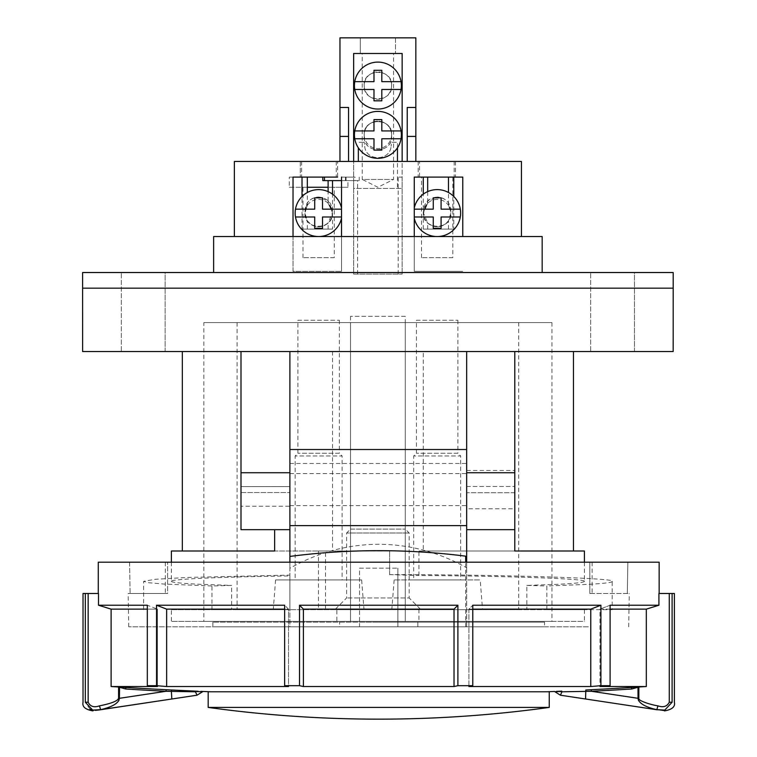 <?xml version="1.0" encoding="UTF-8"?>
<svg xmlns="http://www.w3.org/2000/svg" width="757" height="757" viewBox="0 0 757 757"><rect width="100%" height="100%" fill="white"/><g stroke="black" fill="none" stroke-linecap="round" stroke-linejoin="round"><path stroke-width="0.57" stroke-dasharray="3.79 2.84" d="M166.928 689.759L166.209 689.722A4146.373 4132.529 90 0 1 125.927 687.441L119.559 687.11L125.7 689.002A4147.934 4134.091 -90 0 0 166.01 691.283L195.448 691.794C203.737 692.087 203.737 692.087 195.448 691.794L197.028 695.2L171.83 698.995L171.621 690.006L169.596 689.892L195.666 691.132L195.448 691.794M631.716 689.002L631.499 687.441A4146.373 4132.529 -90 0 1 591.208 689.722L589.315 689.816L591.208 689.731L591.416 691.283A4147.934 4134.091 90 0 0 631.716 689.002L638.842 686.996L638.842 698.314C639.797 701.02 646.166 703.527 657.947 705.846C663.35 707.786 667.125 706.584 669.273 702.241L669.273 593.488L674.402 593.488M466.681 567.788L466.681 626.843L289.893 626.843L289.893 568.261C317.997 552.392 347.605 544.397 378.708 544.283C409.49 544.387 438.814 552.222 466.681 567.788L466.681 449.516M544.548 622.15L378.708 622.15L417.826 622.15L417.826 626.843L397.879 626.843L397.879 568.176L397.879 626.843L359.547 626.843L359.547 568.176L397.879 568.176L359.547 568.176L359.547 622.15L378.708 622.15L212.878 622.15L359.547 622.15L359.547 626.843L339.6 626.843L339.6 622.15L339.6 626.843L212.878 626.843L544.548 626.843L417.826 626.843L417.826 622.15L544.548 622.15L544.548 626.843M147.322 685.691L147.322 605.221L157.456 609.139L147.322 605.221L98.505 605.221A33492.746 33210.082 90 0 0 111.109 609.139L157.456 609.139L157.456 686.523A4146.373 3354.485 -90 0 1 147.322 685.691L156.519 685.691A4146.373 3354.485 -90 0 0 166.654 686.523L288.512 686.523L288.512 609.139L284.641 605.221L284.641 685.691L299.526 685.691A4146.373 1281.298 -90 0 0 303.396 686.523L303.396 609.139L454.03 609.139L454.03 686.523L303.396 686.523M111.109 609.139L111.109 686.523L157.456 686.523L157.456 609.139L147.322 609.139M659.148 562.205L98.278 562.205M669.273 593.488L658.921 593.488L658.921 605.221L610.095 605.221L610.095 685.691A4146.373 3354.485 -90 0 1 599.97 686.523L599.97 609.139L646.317 609.139A33492.746 33210.082 -90 0 0 658.921 605.221M600.907 605.221L472.775 605.221L468.905 609.139L590.772 609.139L600.907 605.221L600.907 685.691L610.095 685.691M472.775 609.139L468.905 609.139L472.775 605.221L472.775 685.691A4146.373 1281.298 -90 0 1 468.905 686.523L590.772 686.523L590.772 609.139M454.03 609.139L457.9 605.221L457.9 685.691L472.775 685.691M457.9 605.221L299.526 605.221L299.526 685.691M156.519 605.221L166.654 609.139L288.512 609.139L284.641 605.221L156.519 605.221L156.519 685.691M129.57 562.205L627.856 562.205L627.307 593.488L589.817 593.488L592.125 593.488L589.817 593.488L589.817 562.205L627.856 562.205L627.307 593.488L629.266 593.488L589.817 593.488L589.817 562.205L129.57 562.205L130.119 593.488L128.151 593.488L167.6 593.488L165.3 593.488L167.6 593.488L167.6 562.205L129.57 562.205L130.119 593.488L167.6 593.488L167.6 562.205L129.57 562.205M588.359 626.843L128.737 626.843L588.359 626.843M610.095 609.139L599.97 609.139L599.97 686.523L646.317 686.523L646.317 609.139M466.681 562.205L466.681 626.843L289.893 626.843L289.893 562.205M610.095 605.221L599.97 609.139L610.095 605.221M600.907 685.691A4146.373 3354.485 -90 0 1 590.772 686.523M468.905 609.139L468.905 686.523L468.905 609.139M457.9 685.691A4146.373 1281.298 -90 0 1 454.03 686.523M299.526 605.221L303.396 609.139M284.641 685.691A4146.373 1281.298 -90 0 0 288.512 686.523L288.512 609.139L284.641 609.139M166.654 609.139L166.654 686.523M589.817 562.205L592.125 562.205L589.817 562.205M637.867 687.11L638.955 686.987A4146.108 4111.116 -90 0 0 646.317 686.523M672.102 593.488L672.102 702.241L664.76 710.094L656.821 709.678C644.945 706.915 638.671 703.121 638.019 698.314L638.842 698.314M586.552 689.958L585.823 689.996L586.041 691.396L591.416 691.283L638.019 698.314L637.858 687.053L638.539 687.015M632.54 687.384L634.707 687.252M561.978 691.794L586.041 691.396L585.587 698.995L560.398 695.2L561.978 691.794C553.679 692.087 553.679 692.087 561.978 691.794L561.808 691.132M556.48 691.368L554.465 691.453M672.102 702.241L669.273 702.241M656.821 709.678L657.947 705.846M656.896 709.754C666.595 711.211 666.595 711.211 656.896 709.754L585.587 698.995M167.6 562.205L165.3 562.205L167.6 562.205M98.505 605.221L98.505 593.488L88.153 593.488L88.153 702.241C90.376 706.518 94.152 707.719 99.479 705.846C107.447 704.682 120.278 700.216 118.584 698.314L119.407 698.314L119.038 700.149M111.109 686.523L118.461 686.987M83.024 593.488L88.153 593.488M200.974 691.368L198.088 691.245M166.209 689.722L166.01 691.283L119.407 698.314L119.407 687.11M99.479 705.846L100.596 709.678M88.153 702.241L85.314 702.241L85.314 593.488M95.354 710.35L93.821 710.265M89.96 709.167L85.314 702.241M208.184 691.775L549.241 691.775M549.241 707.417L208.184 707.417M289.893 449.516L289.893 568.261M289.893 475.046L289.893 505.619L289.893 475.046M466.681 475.046L466.681 505.619L466.681 475.046M452.818 257.664L421.526 257.664L452.818 257.664L452.818 177.091L414.268 177.091L414.268 271.356L462.773 271.356L414.268 271.356L414.268 236.544L521.441 236.544L234.358 236.544L341.521 236.544L341.521 271.356L341.521 180.611L359.225 180.611L355.042 180.611L355.042 177.091L341.521 177.091L355.042 177.091M234.358 161.449L521.441 161.449M341.521 218.196A23.467 23.467 0 0 1 295.154 213.077A23.467 23.467 0 0 1 341.521 207.957L341.521 218.196L341.521 207.957M416.445 320.239L457.9 320.239L416.445 320.239L416.445 453.225L413.71 455.96L413.71 579.947L460.644 579.947L413.71 579.947M457.9 320.239L457.9 453.225L416.445 453.225L457.9 453.225L460.644 455.96L413.71 455.96L460.644 455.96L460.644 579.947M297.889 320.239L339.354 320.239L297.889 320.239L297.889 453.225L295.154 455.96L295.154 579.947L342.088 579.947L295.154 579.947M339.354 320.239L339.354 453.225L297.889 453.225L339.354 453.225L342.088 455.96L295.154 455.96L342.088 455.96L342.088 579.947M405.279 316.331L350.519 316.331L405.279 316.331L405.279 529.105L409.187 533.013L409.187 597.945L346.611 597.945L409.187 597.945L420.92 609.678L334.878 609.678L420.92 609.678M350.519 316.331L350.519 529.105L405.279 529.105L350.519 529.105L346.611 533.013L409.187 533.013L346.611 533.013L346.611 597.945L334.878 609.678M482.55 609.678L391.804 609.678L482.55 609.678L480.203 579.947L394.151 579.947L480.203 579.947M518.706 322.586L237.092 322.586L518.706 322.586L518.706 609.678L237.092 609.678L518.706 609.678M237.092 322.586L237.092 609.678M165.13 351.532L165.13 272.529L121.319 272.529L165.13 272.529L121.319 272.529L165.13 272.529L165.13 351.532L121.319 351.532L121.319 272.529L121.319 351.532L165.13 351.532M634.48 351.532L634.48 272.529L590.668 272.529L634.48 272.529L590.668 272.529L634.48 272.529L634.48 351.532L590.668 351.532L590.668 272.529L590.668 351.532L634.48 351.532M542.173 236.544L213.625 236.544M542.173 272.529L213.625 272.529L542.173 272.529M423.267 351.532L182.333 351.532L423.267 351.532L423.267 551.001L573.456 551.001L418.933 551.001L418.933 575.519C500.689 575.907 589.23 578.689 584.413 581.442L584.413 562.205M418.933 609.678L584.413 609.678L584.413 621.412L418.933 621.412L418.933 609.678L336.856 609.678L336.856 621.412L171.385 621.412L584.413 621.412M466.681 351.532L466.681 529.673L514.788 529.673M289.893 351.532L289.893 529.673L274.64 529.673L274.64 551.001L182.333 551.001L389.628 551.001L389.628 574.591C502.288 574.62 621.497 578.31 612.186 581.48C612.072 582.483 604.389 583.429 589.145 584.319L546.866 585.994L546.866 609.678L612.186 609.678L612.186 581.48M171.385 562.205L171.385 581.338C168.66 579.219 221.129 576.843 289.893 575.963L289.893 609.678L171.385 609.678L171.385 621.412M584.413 609.678L546.866 609.678M584.413 581.442C583.259 582.578 574.156 583.533 557.086 584.319L526.834 585.426L526.834 609.678M289.893 506.225L289.893 486.628L289.893 506.225L241 506.225L241 492.533L241 506.225M466.681 508.78L466.681 470.447L466.681 492.741L514.788 492.741L514.788 508.78L514.788 470.447L514.788 492.741L466.681 492.741L466.681 508.78L514.788 508.78M573.456 551.001L514.788 551.001L514.788 351.532M203.851 322.586L551.948 322.586L203.851 322.586L203.851 621.412L350.529 621.412L350.529 322.586L350.519 621.412L405.279 621.412L405.269 322.586L405.269 621.412L551.948 621.412L203.851 621.412M551.948 322.586L551.948 621.412M307.314 187.263L289.288 187.263L289.288 177.091L337.613 177.091L289.288 177.091M328.112 180.611L347.955 180.611L328.112 180.611M289.288 187.263L347.955 187.263L347.955 180.611M427.686 203.207L427.686 200.86L437.177 197.038C428.159 198.041 423.608 202.999 423.532 211.903L423.485 213.077A13.692 13.692 0 0 0 437.177 226.759A13.692 13.692 0 0 0 450.86 213.077L448.485 220.789C442.239 227.857 435.313 228.576 427.686 222.936L423.485 213.077C422.141 230.601 452.184 230.639 450.86 213.077A13.692 13.692 0 0 0 437.177 199.384A13.692 13.692 0 0 0 423.485 213.077A13.692 13.692 0 0 0 437.177 226.759A13.692 13.692 0 0 0 450.86 213.077A13.692 13.692 0 0 0 437.177 199.384A13.692 13.692 0 0 0 423.485 213.077L427.686 203.207L423.532 211.903L427.686 200.86L427.686 191.606M307.314 205.365L307.314 203.018C310.02 199.195 313.786 197.208 318.621 197.038C309.604 198.041 305.062 202.999 304.986 211.903L304.929 213.077A13.692 13.692 0 0 0 318.621 226.759A13.692 13.692 0 0 0 332.314 213.077L328.112 222.936C320.466 228.576 313.54 227.857 307.314 220.789L304.929 213.077C303.585 230.601 333.629 230.639 332.314 213.077A13.692 13.692 0 0 0 318.621 199.384A13.692 13.692 0 0 0 304.929 213.077A13.692 13.692 0 0 0 318.621 226.759A13.692 13.692 0 0 0 332.314 213.077A13.692 13.692 0 0 0 318.621 199.384A13.692 13.692 0 0 0 304.929 213.077L307.314 205.365L304.986 211.903L307.314 203.018L307.314 192.515M364.212 85.569A13.692 13.692 0 0 0 377.894 99.252A13.692 13.692 0 0 0 391.587 85.569C392.93 103.084 362.906 103.151 364.212 85.569A13.692 13.692 0 0 0 377.894 99.252A13.692 13.692 0 0 0 391.587 85.569C392.457 103.207 363.36 103.245 364.212 85.569C363.332 67.922 392.438 67.884 391.587 85.569A13.692 13.692 0 0 0 377.894 71.877A13.692 13.692 0 0 0 364.212 85.569C362.858 68.045 392.892 67.988 391.587 85.569A13.692 13.692 0 0 0 377.894 71.877A13.692 13.692 0 0 0 364.212 85.569M401.361 85.569A23.467 23.467 0 0 1 377.894 109.036A23.467 23.467 0 0 1 354.427 85.569A23.467 23.467 0 0 1 377.894 62.102A23.467 23.467 0 0 1 401.361 85.569M364.212 134.85A13.692 13.692 0 0 0 377.894 148.533A13.692 13.692 0 0 0 391.587 134.85A13.692 13.692 0 0 0 377.894 121.158A13.692 13.692 0 0 0 364.212 134.85A13.692 13.692 0 0 0 377.894 148.533A13.692 13.692 0 0 0 391.587 134.85C392.921 117.316 362.906 117.278 364.212 134.85L364.231 135.626L364.212 134.85C363.341 117.193 392.457 117.184 391.587 134.85A13.692 13.692 0 0 0 377.894 121.158A13.692 13.692 0 0 0 364.212 134.85M391.568 135.626L391.587 136.411C392.457 154.059 363.36 154.097 364.212 136.411L364.231 135.626L364.212 136.411C362.906 153.993 392.93 153.936 391.587 136.411L391.568 135.626M401.361 134.85A23.467 23.467 0 0 1 377.894 158.317A23.467 23.467 0 0 1 354.427 134.85A23.467 23.467 0 0 1 377.894 111.383A23.467 23.467 0 0 1 401.361 134.85M337.613 161.449L300.292 161.449L337.613 161.449L337.613 177.091L293.025 177.091L293.025 271.356L341.521 271.356L293.025 271.356L293.025 236.544M300.292 161.449L300.292 177.091L300.292 161.449M289.893 486.628L289.893 472.945L289.893 486.628L241 486.628L241 472.945L241 492.533L241 486.628L289.893 486.628M360.294 53.492L402.147 53.492L402.147 188.436L353.651 188.436L353.651 53.492L360.294 53.492L360.294 37.85L395.495 37.85L360.294 37.85L360.294 53.492M362.253 53.492L393.545 53.492L362.253 53.492L362.253 179.437L393.545 179.437L362.253 179.437L377.894 187.263L393.545 179.437L393.545 53.492M407.228 107.466L407.228 161.449L353.651 161.449L353.651 180.611L322.813 180.611M419.529 161.449L455.506 161.449L418.186 161.449L419.529 161.449L419.529 177.091M407.228 161.449L353.651 161.449M415.839 161.449L415.839 37.85L339.959 37.85L339.959 161.449M357.616 274.091L357.616 180.611L353.651 180.611L353.651 274.091L402.147 274.091L353.651 274.091L353.651 188.436L402.147 188.436L402.147 274.091L402.147 177.091L398.182 177.091L402.147 177.091L402.147 161.449M357.616 180.611L355.042 180.611M332.531 229.106L302.024 229.106L332.531 229.106L332.531 194.171M302.024 229.106L302.024 196.489M341.521 177.091L341.521 180.611M346.063 177.091L346.063 180.611M398.182 274.091L398.182 177.091M462.773 236.544L462.773 177.091L421.526 177.091L452.818 177.091M453.774 177.091L418.186 177.091L453.774 177.091M453.774 229.106L423.267 229.106L453.774 229.106L453.774 196.489M423.267 229.106L423.267 194.171M414.268 218.196L414.268 207.957A23.467 23.467 0 0 1 450.368 193.66A23.467 23.467 0 0 1 450.368 232.484A23.467 23.467 0 0 1 414.268 218.196L414.268 207.957M341.521 236.544L414.268 236.544M397.453 147.823L397.453 142.278L391.587 142.278L391.095 146.262L391.587 142.278L397.453 142.278L397.453 188.436L397.453 161.449M364.704 146.262C365.688 161.373 390.092 161.411 391.095 146.262C390.101 161.373 365.716 161.411 364.704 146.262L364.212 142.278L364.704 146.262M364.212 142.278L358.345 142.278L364.212 142.278M358.345 161.449L358.345 147.823M414.268 216.985L433.259 216.985L433.259 228.33L441.085 228.33L441.085 216.985L460.313 216.985M460.313 209.159L441.085 209.159L441.085 197.823L433.259 197.823L433.259 209.159L414.268 209.159M341.521 209.159L322.529 209.159L322.529 197.823L314.713 197.823L314.713 209.159L295.485 209.159M295.485 216.985L314.713 216.985L314.713 228.33L322.529 228.33L322.529 216.985L341.521 216.985M361.647 579.947L275.595 579.947L361.647 579.947L363.994 609.678L273.249 609.678L363.994 609.678M275.595 579.947L273.249 609.678M82.598 272.529L673.2 272.529L673.2 288.171L82.598 288.171L82.598 272.529M274.64 529.673L241 529.673L241 351.532M325.491 551.001L318.451 551.001L318.451 609.678L325.491 609.678L325.491 551.001L182.333 551.001M325.491 609.678L336.856 609.678M171.385 609.678L231.642 609.678L211.979 609.678L211.979 585.994L231.642 585.426L231.642 609.678M171.385 581.338C171.593 582.407 181.339 583.401 200.643 584.319L231.642 585.426M336.856 621.412L418.933 621.412M389.628 574.591L418.933 575.519M526.834 585.426L546.866 585.994M289.893 575.963L289.893 575.102L188.578 577.411L155.346 579.275L143.612 581.357L148.883 582.748L163.597 584.026L211.979 585.994M389.628 574.818L389.628 551.001L318.451 551.001M418.933 551.001L423.267 551.001M332.531 351.532L332.531 551.001M82.598 288.171L82.617 351.532L673.181 351.532L673.2 288.171M289.893 575.102L289.893 609.678L211.979 609.678M318.451 609.678L612.186 609.678M328.112 203.207L328.112 200.86L332.257 211.903L328.112 203.207L332.257 211.903C332.2 203.008 327.649 198.05 318.621 197.038L328.112 200.86L328.112 191.606M448.485 205.365L448.485 203.018L450.812 211.903L448.485 205.365L450.812 211.903C450.746 203.008 446.204 198.05 437.177 197.038C442.003 197.199 445.769 199.195 448.485 203.018L448.485 192.515M347.955 187.263L328.112 187.263M328.112 229.106L328.112 222.936M307.314 229.106L307.314 220.789M448.485 229.106L448.485 220.789M427.686 229.106L427.686 222.936M421.526 257.664L421.526 177.091M334.263 257.664L302.98 257.664L334.263 257.664L334.263 187.263L302.98 187.263L334.263 187.263M302.98 257.664L302.98 187.263M354.759 89.477L373.986 89.477L373.986 100.823L381.812 100.823L381.812 89.477L401.04 89.477M401.04 81.652L381.812 81.652L381.812 70.316L373.986 70.316L373.986 81.652L354.759 81.652M354.759 138.758L373.986 138.758L373.986 150.104L381.812 150.104L381.812 138.758L401.04 138.758M401.04 130.933L381.812 130.933L381.812 119.597L373.986 119.597L373.986 130.933L354.759 130.933M359.225 180.611L359.225 177.091M348.561 107.466L348.561 161.449M395.495 37.85L395.495 53.492L395.495 37.85M418.186 161.449L418.186 177.091M454.162 161.449L454.162 177.091M301.636 161.449L301.636 177.091M465.678 626.843L465.678 562.205M118.584 698.314L118.584 686.987M125.927 687.441L125.7 689.002M289.893 463.464L466.681 463.464M241 492.533L289.893 492.533L241 492.533M336.269 161.449L336.269 177.091M466.681 486.486L514.788 486.486L466.681 486.486M455.496 161.449L455.496 177.091M128.737 626.843L128.151 593.488M592.125 562.205L592.125 593.488M628.688 626.843L629.266 593.488M165.3 562.205L165.3 593.488M212.878 622.15L212.878 626.843M289.893 505.619L466.681 505.619M289.893 473.551L466.681 473.551M466.681 626.843L466.681 624.724M394.151 579.947L391.804 609.678M143.612 609.678L143.612 581.357M466.681 470.447L514.788 470.447M241 472.945L289.893 472.945M345.438 180.611L345.438 177.091M455.506 161.449L455.506 177.091"/><path stroke-width="1.14" d="M118.877 687.015L125.927 687.441A4146.373 4132.529 90 0 0 166.218 689.722L171.602 689.996L171.385 691.396L166.01 691.283A4147.934 4134.091 -90 0 1 125.7 689.002L118.584 686.996A4146.108 4111.116 90 0 1 111.109 686.523L157.456 686.523A4146.373 3354.485 90 0 1 147.322 685.691L147.322 605.221L98.505 605.221A33492.746 33210.082 90 0 0 111.109 609.139L111.109 686.523M588.019 689.892L591.208 689.722A4146.373 4132.529 -90 0 0 631.499 687.441L632.54 687.384M98.278 593.488L98.278 562.205L659.148 562.205L659.148 593.488M658.921 605.221A33492.746 33210.082 -90 0 1 646.317 609.139L646.317 686.523L599.97 686.523A4146.373 3354.485 90 0 0 610.095 685.691L610.095 605.221L658.921 605.221L658.921 593.488L669.273 593.488L669.273 702.241C667.049 706.518 663.274 707.719 657.947 705.846C649.97 704.682 637.139 700.216 638.842 698.314L638.019 698.314L638.388 700.149C640.696 704.265 646.838 707.435 656.821 709.678L664.769 710.094L672.102 702.241C675.14 702.449 675.14 702.449 672.102 702.241C675.14 702.449 675.14 702.449 672.102 702.241L672.102 593.488L669.273 593.488M646.317 609.139L610.095 609.139M465.678 562.205L465.678 556.168L466.681 556.679L466.681 449.516L289.893 449.516L289.893 556.423C348.4 548.834 406.992 548.749 465.678 556.168M289.893 562.205L289.893 556.423M638.842 686.996A4146.108 4111.116 -90 0 0 638.955 686.987L631.716 689.002A4147.934 4134.091 90 0 1 591.416 691.283L561.978 691.794C553.679 692.087 553.679 692.087 561.978 691.794L560.398 695.2L585.587 698.995L585.804 690.006M646.317 686.523L631.499 687.441L631.716 689.002M664.476 710.899C672.055 709.564 675.367 706.726 674.402 702.392L674.402 593.488L672.102 593.488M634.707 687.252L638.539 687.015M589.315 689.816L586.552 689.958M556.48 691.368L561.751 691.132L561.978 691.794M554.465 691.453L560.398 695.2M591.208 689.722L591.416 691.283L638.019 698.314L638.019 687.119M657.947 705.846L656.821 709.678M669.273 702.241L672.102 702.241M585.587 698.995L656.896 709.754M156.519 605.221L284.641 605.221L284.641 685.691A4146.373 1281.298 90 0 0 288.512 686.523L166.654 686.523L166.654 609.139L156.519 605.221L156.519 685.691A4146.373 3354.485 90 0 0 166.654 686.523M303.396 609.139L299.526 605.221L457.9 605.221L454.03 609.139L303.396 609.139L303.396 686.523A4146.373 1281.298 90 0 1 299.526 685.691L284.641 685.691M299.526 605.221L299.526 685.691M457.9 605.221L457.9 685.691A4146.373 1281.298 90 0 1 454.03 686.523L303.396 686.523M454.03 609.139L454.03 686.523M610.095 685.691L600.907 685.691L600.907 605.221L472.775 605.221L472.775 685.691A4146.373 1281.298 90 0 1 468.905 686.523L590.772 686.523L590.772 609.139L472.775 609.139M600.907 605.221L590.772 609.139M600.907 685.691A4146.373 3354.485 90 0 1 590.772 686.523M284.641 609.139L166.654 609.139M147.322 609.139L111.109 609.139M88.153 593.488L85.314 593.488L85.314 702.241C82.276 702.449 82.276 702.449 85.314 702.241C82.276 702.449 82.276 702.449 85.314 702.241L92.666 710.094L100.596 709.678C112.481 706.915 118.745 703.121 119.407 698.314L118.584 698.314C117.619 701.02 111.251 703.527 99.479 705.846C94.076 707.786 90.301 706.584 88.153 702.241L88.153 593.488L98.505 593.488L98.505 605.221M156.519 685.691L147.322 685.691M472.775 685.691L457.9 685.691M85.314 593.488L83.024 593.488L83.024 702.392C82.049 706.726 85.361 709.564 92.95 710.899M119.568 687.053L119.407 698.314L166.01 691.283L166.161 689.845M195.448 691.794L171.385 691.396L171.83 698.995L197.028 695.2L195.448 691.794C203.737 692.087 203.737 692.087 195.448 691.794L195.666 691.132L195.448 691.794M171.602 689.996L195.666 691.132C205.166 691.557 205.166 691.557 195.666 691.132L198.088 691.245M197.028 695.2L203.027 691.463A4146.373 4146.373 0 0 0 210.531 691.775M202.99 691.463L200.974 691.368M169.596 689.892L166.928 689.759M85.314 702.241L88.153 702.241M119.038 700.149C116.729 704.265 110.579 707.435 100.596 709.678L99.479 705.846M99.101 709.971L95.354 710.35M93.821 710.265L89.96 709.167M99.091 709.971L171.83 698.995L100.596 709.678M378.708 707.417L549.241 707.417L549.241 691.775L208.184 691.775L208.184 707.417L378.708 707.417M466.681 556.679L466.681 562.205M234.358 236.544L234.358 161.449L521.441 161.449L521.441 236.544M341.521 207.957A23.467 23.467 0 0 0 295.154 213.077A23.467 23.467 0 0 0 341.521 218.196M213.625 272.529L213.625 236.544L542.173 236.544L542.173 272.529M466.681 351.532L466.681 472.747L514.788 472.747L514.788 551.001L584.413 551.001L573.456 551.001L573.456 351.532M584.413 551.001L584.413 562.205M274.64 529.673L274.64 551.001L171.385 551.001L171.385 562.205M322.813 177.091L322.813 180.611L341.521 180.611M307.314 192.515L307.314 177.091M401.04 89.477A23.467 23.467 0 0 0 377.894 62.102A23.467 23.467 0 0 0 354.759 89.477A23.467 23.467 0 0 0 401.04 89.477L381.812 89.477L381.812 100.823L373.986 100.823L373.986 89.477L354.759 89.477M401.04 138.758A23.467 23.467 0 0 0 377.894 111.383A23.467 23.467 0 0 0 354.759 138.758A23.467 23.467 0 0 0 401.04 138.758L381.812 138.758L381.812 150.104L373.986 150.104L373.986 138.758L354.759 138.758M241 351.532L241 472.747L289.893 472.747L289.893 351.532M289.893 472.747L289.893 529.673L241 529.673L241 472.747M293.025 236.544L293.025 177.091L337.613 177.091M324.469 177.091L324.469 180.611M402.147 161.449L402.147 53.492L353.651 53.492L353.651 161.449M339.959 107.466L339.959 136.411L348.561 136.411L348.561 107.466L339.959 107.466L339.959 37.85L415.839 37.85L415.839 136.411L407.228 136.411L407.228 107.466L415.839 107.466M332.531 194.171L332.531 180.611M302.024 196.489L302.024 177.091M341.521 177.091L341.521 236.544M453.774 196.489L453.774 177.091M423.267 194.171L423.267 177.091M414.268 236.544L414.268 177.091L462.773 177.091L462.773 236.544M414.268 218.196A23.467 23.467 0 0 0 460.313 216.985A23.467 23.467 0 0 0 437.792 189.61A23.467 23.467 0 0 0 414.268 207.957M414.268 209.159L433.259 209.159L433.259 197.823L441.085 197.823L441.085 209.159L460.313 209.159M460.313 216.985L441.085 216.985L441.085 228.33L433.259 228.33L433.259 216.985L414.268 216.985M341.521 216.985L322.529 216.985L322.529 228.33L314.713 228.33L314.713 216.985L295.485 216.985M295.485 209.159L314.713 209.159L314.713 197.823L322.529 197.823L322.529 209.159L341.521 209.159M673.2 272.529L82.598 272.529L82.598 288.171L673.2 288.171L673.2 272.529M182.333 351.532L182.333 551.001L171.385 551.001M514.788 472.747L514.788 351.532M514.788 529.673L466.681 529.673L466.681 472.747M82.598 288.171L82.617 351.532L673.181 351.532L673.2 288.171M328.112 191.606L328.112 180.611M397.453 161.449L397.453 147.823M358.345 161.449L358.345 147.823M448.485 192.515L448.485 177.091M427.686 191.606L427.686 177.091M328.112 187.263L307.314 187.263M354.759 81.652L373.986 81.652L373.986 70.316L381.812 70.316L381.812 81.652L401.04 81.652M354.759 130.933L373.986 130.933L373.986 119.597L381.812 119.597L381.812 130.933L401.04 130.933M415.839 136.411L415.839 161.449M407.228 136.411L407.228 161.449M348.561 136.411L348.561 161.449M339.959 136.411L339.959 161.449M638.842 698.314L638.842 687.044M118.584 686.996L118.584 698.314M125.927 687.441L125.7 689.002M289.893 525.623L466.681 525.623M168.395 689.835L166.218 689.731M546.895 691.775A4146.373 4146.373 0 0 0 554.389 691.463M208.184 707.417A1245.057 1245.057 0 0 0 549.241 707.417"/></g></svg>
